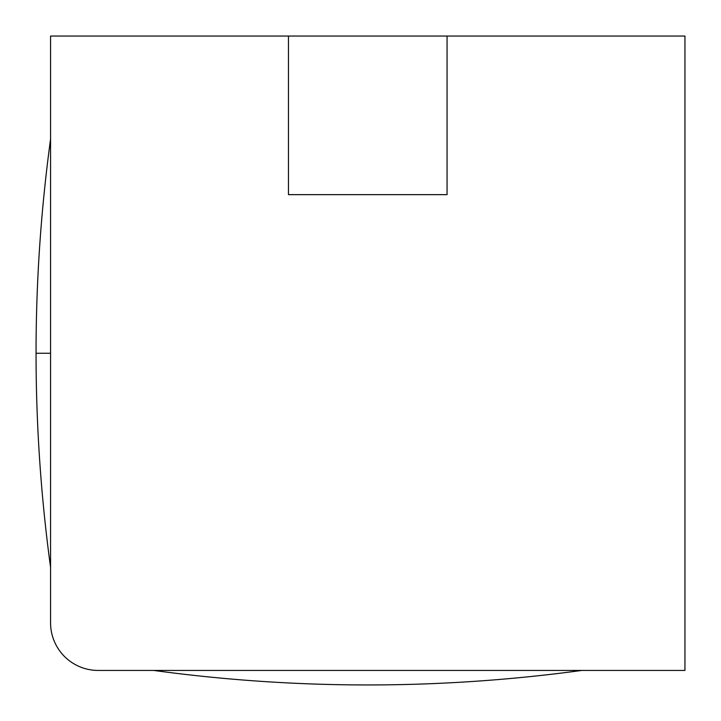 <?xml version="1.0" encoding="UTF-8"?>
<svg xmlns="http://www.w3.org/2000/svg" width="721" height="721" viewBox="0 0 721 721"><rect width="100%" height="100%" fill="white"/><g stroke="black" fill="none" stroke-linecap="round" stroke-linejoin="round"><path stroke-width="1.08" d="M288.463 36.05L288.463 194.643L447.056 194.643L447.056 36.05L684.95 36.05L684.95 670.431L98.146 670.431A47.577 47.577 0 0 1 50.569 622.854L50.569 36.05L447.056 36.05M50.569 353.245L36.05 353.245C36.059 281.541 40.899 210.181 50.569 139.135M50.569 567.346C40.899 496.3 36.059 424.939 36.05 353.245M581.865 670.431C439.125 689.79 296.394 689.79 153.654 670.431"/></g></svg>
